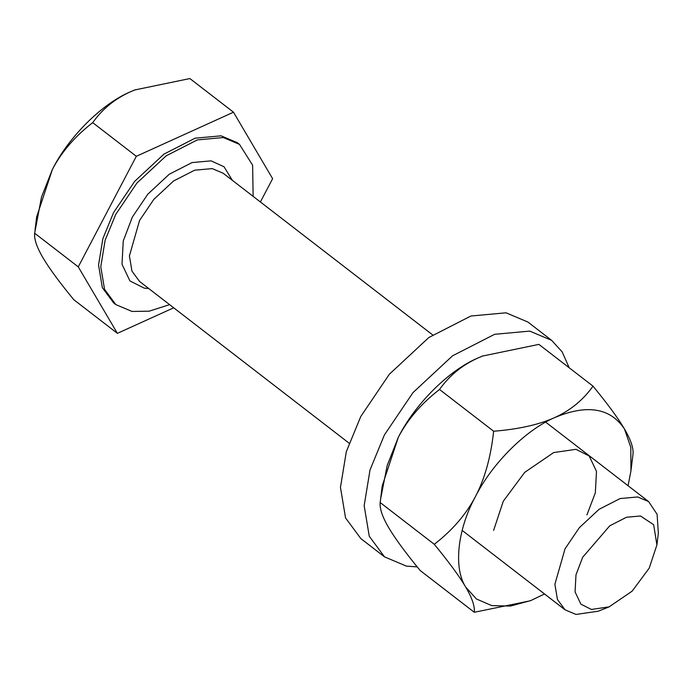 <?xml version="1.0" encoding="UTF-8"?>
<svg xmlns="http://www.w3.org/2000/svg" width="693" height="693" viewBox="0 0 693 693"><rect width="100%" height="100%" fill="white"/><g stroke="black" fill="none" stroke-linecap="round" stroke-linejoin="round"><path stroke-width="1.04" d="M551.611 340.341L527.91 322.046L506.046 312.812L470.937 316.008L428.846 337.508L389.319 374.281L360.741 416.571L346.309 451.689L340.462 487.396L345.556 517.931L360.81 538.574L384.52 556.869L369.265 536.226L364.163 505.691L370.01 469.984L384.442 434.866L413.019 392.576L452.555 355.804L494.637 334.303L529.755 331.107L551.611 340.341L562.17 351.888L569.161 367.758M417.221 566.9L406.375 566.103L384.52 556.869M483.047 355.838L477.746 358.082C448.873 370.331 414.994 404.08 398.38 437.153L382.224 485.854L380.162 502.529L434.286 544.3C452.269 530.414 465.982 514.518 475.424 496.612C457.432 529.461 453.309 568.095 465.748 587.136L476.429 598.986L491.735 605.613L510.481 606.072L530.838 600.545L544.525 593.979M493.607 530.414L503.3 501.195L524.705 472.357L553.672 452.572L575.952 449.315L589.18 455.968L596.482 471.379L595.339 492.827L586.919 514.934M628.075 485.724L630.951 470.816L630.803 447.323L624.471 428.993C610.334 407.856 587.11 404.045 554.79 417.541C525.918 429.79 492.039 463.539 475.424 496.612C484.805 478.69 490.878 456.895 493.641 431.237C518.624 429.236 539.007 424.67 554.79 417.541C570.504 410.386 583.237 399.922 593.009 386.157L538.885 344.386L482.467 356.072L477.746 358.082C462.014 365.254 449.272 375.719 439.518 389.466L493.641 431.237M630.951 470.816L633.012 454.14C633.636 448.12 630.786 439.743 624.471 428.993C618.104 418.191 607.614 403.915 593.009 386.157M434.286 544.3C448.908 562.075 459.39 576.351 465.748 587.136C472.063 597.894 474.913 606.271 474.289 612.274L530.128 600.822M439.518 389.466C421.517 403.369 407.805 419.265 398.38 437.153L387.17 465.575L380.552 499.255M380.162 502.529C379.547 508.541 382.389 516.926 388.704 527.676C395.079 538.478 405.561 552.754 420.166 570.512L474.289 612.274M656.903 544.941L658.35 533.35L657.103 514.293L648.613 501.576L637.69 496.959L620.131 498.553L599.09 509.303L579.322 527.694L565.029 548.83L554.894 584.242L557.441 599.514L565.072 609.831L576.004 614.448L598.276 611.191L609.121 606.86L632.163 591.12L649.194 568.182L656.903 544.941L653.664 524.722L640.471 515.982L626.507 517.255L609.762 525.805L582.674 557.25L575.978 574.835L575.069 591.9L580.881 604.157L591.398 609.45L609.121 606.86M253.144 196.379L252.607 165.168L239.483 144.378L237.266 142.663L221.084 135.828L195.105 138.193L163.964 154.106L134.711 181.323L113.557 212.612L102.885 238.6L98.553 265.021L102.33 287.621L113.617 302.893L115.835 304.608L132.017 311.443L149.151 311.183L169.594 304.634M239.483 144.378L223.311 137.543L197.332 139.908L166.181 155.821L136.928 183.039L115.783 214.328L105.102 240.315L100.78 266.736L104.548 289.336L115.835 304.608M173.7 307.805L117.386 333.35L73.779 299.697C59.451 282.268 49.186 268.304 43.001 257.805C36.842 247.34 34.061 239.137 34.65 233.212L41.519 197.011L52.469 169.274C61.599 151.871 75.009 136.33 92.706 122.635L136.313 156.297L233.489 112.205L272.618 178.69L260.395 201.975M92.706 122.635C102.304 109.13 114.761 98.9 130.085 91.944L134.702 89.977L189.882 78.552L233.489 112.205M34.65 233.212L78.266 266.866L136.313 156.297M117.386 333.35L78.266 266.866M135.378 89.709L130.085 91.944C101.845 103.924 68.72 136.928 52.469 169.274L36.66 216.9L35.031 230.007M432.623 334.884L223.137 173.224L212.214 168.607L194.655 170.201L173.614 180.951L153.846 199.341L139.553 220.487L129.418 255.89L131.965 271.162L139.596 281.479L349.073 443.148M148.761 288.557L144.248 288.141L129.92 280.934L122.011 264.232L123.25 240.999L132.372 217.048L147.843 194.144L169.265 174.229L192.056 162.578L211.079 160.854L224.047 166.779L232.311 180.301M648.613 501.576L545.694 422.141M462.144 530.405L565.072 609.831"/></g></svg>

